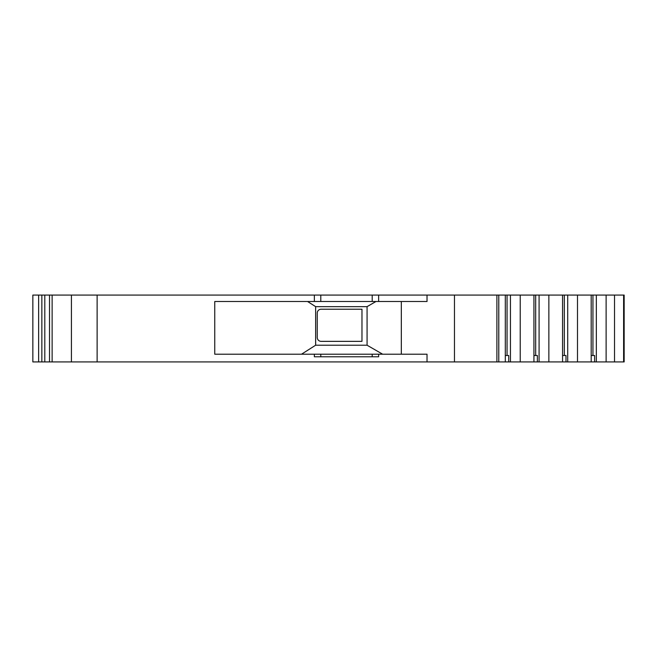 <?xml version="1.0" encoding="UTF-8"?>
<svg xmlns="http://www.w3.org/2000/svg" width="657" height="657" viewBox="0 0 657 657"><rect width="100%" height="100%" fill="white"/><g stroke="black" fill="none" stroke-linecap="round" stroke-linejoin="round"><path stroke-width="0.99" d="M361.974 309.217L321.109 309.217A3.86 3.86 0 0 0 317.257 313.077L317.257 337.501A3.86 3.86 0 0 0 321.109 341.353L361.974 341.353L361.974 309.217M372.207 356.776L372.207 354.205L320.788 354.205L320.788 356.776M591.193 355.494L594.618 355.494L594.618 361.925L32.85 361.925L32.85 295.075L71.416 295.075L71.416 361.925M562.556 355.494L565.989 355.494L565.989 361.925M533.927 355.494L537.36 355.494L537.36 361.925M505.299 355.494L508.723 355.494L508.723 361.925M594.618 361.925L624.15 361.925L624.15 295.075L427.017 295.075L427.017 301.506L214.757 301.506L214.757 354.205L320.788 354.205M301.522 354.205L315.647 345.212L315.647 306.647L367.066 306.647L375.968 301.506M307.575 301.506L315.647 306.647L315.664 345.212L367.066 345.212L382.645 354.205M372.207 354.205L378.629 354.205L378.629 356.776L314.358 356.776L314.358 354.205M427.017 361.925L427.017 354.205L378.629 354.205M52.133 361.925L52.133 295.075M38.632 361.925L38.632 295.075M32.85 361.925L32.85 295.075M614.525 361.925L614.525 295.075M606.124 361.925L606.124 295.075M596.342 361.925L596.342 295.075M591.193 361.925L591.193 295.075M577.495 361.925L577.495 295.075M567.714 361.925L567.714 295.075M562.556 361.925L562.556 295.075M548.858 361.925L548.858 295.075M539.085 361.925L539.085 295.075M533.927 361.925L533.927 295.075M520.229 361.925L520.229 295.075M510.448 361.925L510.448 295.075M505.299 361.925L505.299 295.075M496.889 361.925L496.889 295.075M454.472 361.925L454.472 295.075M401.328 354.205L401.328 301.506M427.017 295.075L320.788 295.075L320.788 301.506M372.207 301.506L372.207 295.075M314.358 301.506L314.358 295.075L320.788 295.075M314.358 295.075L71.416 295.075M367.066 306.647L367.074 345.212M49.513 361.925L49.513 295.075M44.799 361.925L44.799 295.075M41.851 361.925L41.851 295.075M623.616 361.925L623.616 295.075M592.951 355.494L592.951 295.075M564.322 355.494L564.322 295.075M535.685 355.494L535.685 295.075M507.056 355.494L507.056 295.075M378.629 301.506L378.629 295.075M97.121 361.925L97.121 295.075M498.778 361.925L498.778 295.075"/></g></svg>
